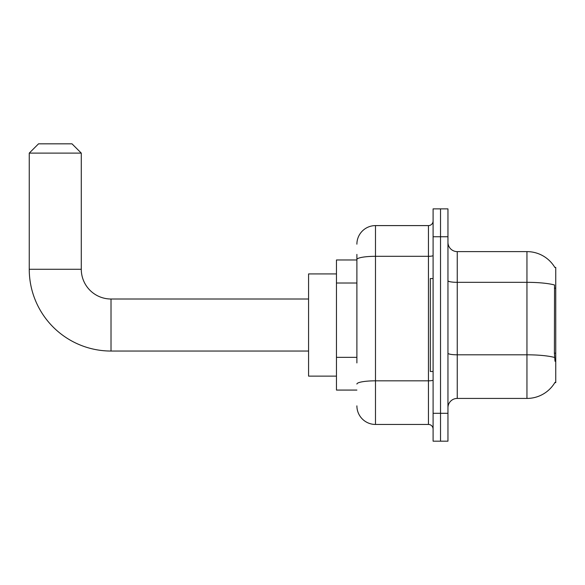 <?xml version="1.0" encoding="UTF-8"?>
<svg xmlns="http://www.w3.org/2000/svg" width="585" height="585" viewBox="0 0 585 585"><rect width="100%" height="100%" fill="white"/><g stroke="black" fill="none" stroke-linecap="round" stroke-linejoin="round"><path stroke-width="0.88" d="M554.836 382.634L554.997 382.356A32.526 32.526 0 0 1 526.946 398.429A32.526 32.526 0 0 0 554.836 382.634L555.75 382.634L555.75 267.411L554.836 267.411M356.894 277.436L356.894 254.402L356.894 259.974L336.455 259.974L336.455 390.071L356.894 390.071M447.956 407.723A9.294 9.294 0 0 1 457.251 398.429L526.946 398.429L526.946 251.616L457.251 251.616A9.294 9.294 0 0 1 447.956 242.322A9.294 9.294 0 0 0 457.251 251.616L457.251 398.429A9.294 9.294 0 0 0 447.956 407.723M440.527 413.303L440.527 441.178L447.956 441.178L447.956 413.303L440.527 413.303L440.527 441.178L433.09 441.178L433.09 413.303L440.527 413.303L440.527 236.749L440.527 413.303M433.09 413.303L433.09 208.867L440.527 208.867L440.527 236.749L440.527 208.867L447.956 208.867L447.956 413.303M554.902 267.528A32.526 32.526 0 0 0 526.946 251.616A32.526 32.526 0 0 1 554.902 267.528M554.997 361.259L554.404 353.186L554.536 284.99A32.526 5.645 180 0 0 526.946 282.328L457.251 282.328A9.294 1.616 -0 0 1 447.956 280.712M356.894 362.927L356.894 254.402M356.894 244.179A18.581 18.581 0 0 1 375.482 225.598L375.482 424.447L428.447 424.447L428.447 225.598A4.643 4.643 0 0 0 433.09 220.947M375.482 225.598L428.447 225.598M433.09 429.097A4.643 4.643 0 0 0 428.447 424.447M375.482 424.447A18.581 18.581 0 0 1 356.894 405.866M433.09 278.562L430.304 278.562L430.304 371.482L433.09 371.482M308.573 351.044L111.018 351.044L111.018 299.008A29.733 29.733 0 0 1 81.286 269.268L81.286 153.116L29.25 153.116L38.544 143.822L71.992 143.822L81.286 153.116M111.018 351.044A81.768 81.768 0 0 1 29.25 269.268L29.25 153.116M308.573 299.008L111.018 299.008A29.733 29.733 0 0 1 81.286 269.268L29.25 269.268M336.455 273.919L308.573 273.919L308.573 376.133L336.455 376.133M555.75 288.142L554.404 288.142M555.75 353.186L554.404 353.186M356.894 283.016L336.455 283.016M356.894 357.355L336.455 357.355M554.639 357.493A32.526 5.645 180 0 0 526.946 354.81L457.251 354.81A9.294 1.616 0 0 1 447.956 353.194M447.956 236.749L433.09 236.749M433.09 380.023A4.643 0.804 0 0 1 428.447 380.828L375.482 380.828A18.581 3.225 180 0 0 356.894 384.053M356.894 259.535A18.581 3.225 180 0 1 375.482 256.31L428.447 256.31A4.643 0.804 0 0 0 433.09 255.506"/></g></svg>
